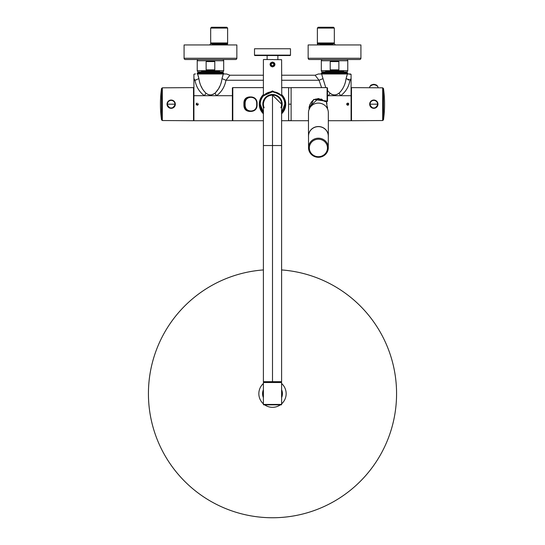 <?xml version="1.0" encoding="UTF-8"?>
<svg xmlns="http://www.w3.org/2000/svg" width="545" height="545" viewBox="0 0 545 545"><rect width="100%" height="100%" fill="white"/><g stroke="black" fill="none" stroke-linecap="round" stroke-linejoin="round"><path stroke-width="0.82" d="M346.531 76.709L346.852 75.619M227.626 42.966L210.67 42.966M211.29 27.454L227.006 27.454M334.33 42.966L317.374 42.966M317.994 27.454L333.71 27.454M270.02 64.474C271.676 67.675 273.331 67.675 274.98 64.474C273.324 61.272 271.669 61.272 270.02 64.474M270.429 64.474A2.071 2.071 0 0 1 272.5 62.402A2.071 2.071 0 0 1 274.571 64.474A2.071 2.071 0 0 1 272.5 66.538A2.071 2.071 0 0 1 270.429 64.474M346.736 104.177L348.807 104.177L346.736 104.177A1.036 1.036 0 0 0 347.819 105.205A1.036 1.036 0 0 1 346.736 104.177L348.807 104.177L346.736 104.177A1.036 1.036 0 0 1 347.69 103.141A1.036 1.036 0 0 0 347.042 103.441M197.018 105.185L196.193 104.177L198.264 104.177L196.193 104.177A1.036 1.036 0 0 1 197.147 103.141A1.036 1.036 0 0 0 196.193 104.177L198.264 104.177L196.193 104.177A1.036 1.036 0 0 0 196.282 104.579M197.583 73.984L223.348 73.984L222.006 78.637C221.236 84.529 218.892 89.373 214.968 93.161C211.964 95.498 208.967 95.498 205.962 93.161C202.1 89.503 199.756 84.659 198.925 78.637L197.583 73.984L226.618 73.984L229.901 75.224L226.618 73.984L223.348 73.984L222.006 78.637C221.175 84.659 218.831 89.503 214.968 93.161C211.971 95.491 208.967 95.491 205.962 93.161C202.004 89.305 199.661 84.461 198.925 78.637L194.967 80.251L193.918 78.439L193.918 95.702L204.416 95.702C199.388 92.071 196.234 86.914 194.967 80.251L193.918 80.251L193.918 76.791M193.918 120.718L193.918 95.702L193.918 120.718L232.797 120.718L232.797 87.629A0.416 0.416 0 0 0 232.381 88.045L232.381 120.302L232.381 88.045A0.416 0.416 0 0 1 232.797 87.629L263.399 87.629L232.797 87.629L232.797 120.718A0.416 0.416 0 0 1 232.381 120.302L232.381 120.302A0.416 0.416 0 0 0 232.797 120.718L263.399 120.718L232.797 120.718M194.606 73.977L193.918 74.372L193.918 78.439L194.967 80.251L196.404 79.843M351.082 111.916L351.491 112.44L351.082 111.916M351.491 109L351.082 110.036L351.491 109M351.082 98.311L351.491 99.354L351.082 98.311M351.491 95.913L351.082 96.431L351.491 95.913M351.491 91.09L351.082 90.572M351.491 117.257L351.082 117.781L351.491 117.257M351.491 117.407L351.082 118.98M346.879 75.537L346.075 78.637L351.082 80.251L351.082 95.702L351.082 78.439L350.033 80.251C348.773 86.927 345.619 92.078 340.584 95.702L351.082 95.702L351.082 104.177L351.082 89.366M348.466 104.94A1.036 1.036 0 0 1 347.887 105.205A1.036 1.036 0 0 0 348.466 104.94M288.632 120.718L288.632 87.629L288.632 120.718L281.602 120.718L291.112 120.718L291.112 87.629L327.089 87.629L291.112 87.629L291.112 120.718L308.484 120.718L291.112 120.718M328.335 120.718L351.082 120.718L351.082 104.177L351.082 120.718M351.082 104.177L351.082 95.702L328.485 95.702L327.504 95.075L328.485 95.702L327.504 95.702L328.485 95.702L330.032 93.161L327.504 90.565L330.032 93.161L328.485 95.702L340.584 95.702L339.038 93.161C336.033 95.491 333.029 95.491 330.032 93.161C332.757 95.525 335.754 95.525 339.038 93.161L340.584 95.702C345.619 92.064 348.773 86.907 350.033 80.251L351.082 78.439L351.082 74.372L348.33 73.984M214.968 93.161L216.515 95.702L232.381 95.702L193.918 95.702L193.918 80.251L194.967 80.251C196.227 86.907 199.375 92.064 204.416 95.702L205.962 93.161L204.416 95.702L216.515 95.702C221.563 92.023 224.71 86.866 225.964 80.251L263.399 80.251L225.964 80.251C224.669 86.948 221.515 92.105 216.515 95.702L214.9 93.209M214.376 93.583L211.76 94.81M211.303 94.905L209.791 94.932M209.021 94.769L208.483 94.598M194.967 80.251L198.925 78.637L198.135 75.578M219.512 87.009L219.022 88.038M218.933 88.222L215.404 92.82M351.082 74.372L350.49 73.984L351.082 74.372L350.469 73.984L318.382 73.984L315.099 75.224L318.382 73.984L347.417 73.984L346.075 78.637C345.244 84.659 342.9 89.503 339.038 93.161C342.962 89.373 345.305 84.529 346.075 78.637L351.082 80.251L351.014 78.528M223.293 74.14L222.796 75.564M222.387 76.968L222.156 77.921M350.469 73.984L347.417 73.984M347.867 73.984L347.424 73.984L347.69 73.159A0.416 0.416 0 0 0 347.274 72.744L321.795 72.744A0.416 0.416 0 0 0 321.387 73.159A0.416 0.416 0 0 1 321.795 72.744L347.274 72.744A0.416 0.416 0 0 1 347.69 73.159L321.387 73.159L347.69 73.159L347.69 73.984M229.901 75.224L225.964 80.251L222.006 78.637L225.964 80.251L229.901 75.224L263.399 75.224M322.994 78.637L321.652 73.984L322.994 78.637L319.036 80.251L315.099 75.224L319.036 80.251L281.602 80.251L319.036 80.251L321.591 87.629L319.036 80.251L322.994 78.637L325.774 87.629L322.994 78.637M321.387 73.984L321.387 73.159L321.387 73.984M348.807 104.177A1.036 1.036 0 0 0 348.711 103.741A1.036 1.036 0 0 1 348.807 104.177L348.807 104.177M348.589 103.543A1.036 1.036 0 0 0 347.73 103.141A1.036 1.036 0 0 1 348.589 103.543M197.31 105.205A1.036 1.036 0 0 0 197.958 104.906M223.614 73.984L223.614 73.159A0.416 0.416 0 0 0 223.205 72.744L223.205 72.744A0.416 0.416 0 0 1 223.614 73.159L197.31 73.159A0.416 0.416 0 0 1 197.726 72.744L197.726 72.744A0.416 0.416 0 0 0 197.31 73.159L223.614 73.159L223.614 73.984M197.31 73.984L197.31 73.159L197.576 73.984L197.208 73.984M223.205 72.744L197.726 72.744M198.264 104.177A1.036 1.036 0 0 0 198.182 103.768A1.036 1.036 0 0 1 198.264 104.177L198.264 104.177M348.596 80.122L347.771 79.611M347.267 72.744L321.795 72.744M224.52 73.984L224.159 73.984M194.538 73.984L193.918 74.372L194.517 73.984M198.469 76.716L198.176 75.714M195.519 73.977L194.797 73.977M197.276 105.205L198.216 104.49M349.985 80.456L349.427 82.499M193.918 91.764L193.509 91.764L193.918 91.764M193.918 116.582L193.509 116.582L193.918 116.582M193.918 105.458L193.509 105.458L193.918 105.458M193.918 115.302L193.509 115.302L193.918 115.302M193.918 93.045L193.509 93.045L193.918 93.045M193.918 102.896L193.509 102.896L193.918 102.896M284.906 108.782L281.602 113.782A13.237 13.237 0 0 0 284.906 99.572L284.906 108.782A13.237 13.237 0 0 0 281.602 94.564A13.237 13.237 0 0 1 284.906 99.572L284.906 100.948A12.821 12.821 0 0 0 281.602 95.143A12.821 12.821 0 0 1 284.906 100.948L284.906 108.782A13.237 13.237 0 0 1 281.602 113.782M263.399 113.782A13.237 13.237 0 0 1 260.094 108.782L260.094 99.572A13.237 13.237 0 0 1 263.399 94.564A13.237 13.237 0 0 0 260.094 108.782L260.094 100.948A12.821 12.821 0 0 1 263.399 95.143A12.821 12.821 0 0 0 260.094 100.948L260.094 99.572A13.237 13.237 0 0 0 263.399 113.782L259.263 104.19M288.632 87.629L281.602 87.629L288.632 87.629M250.053 96.935L250.618 96.935C247.008 97.323 245.039 99.251 244.719 102.726L244.719 105.621C244.937 109.041 246.905 110.969 250.618 111.412L251.191 111.412C254.808 111.03 256.777 109.095 257.09 105.621L257.104 102.726C256.709 99.183 254.747 97.255 251.191 96.935L250.618 96.935C247.055 97.269 245.087 99.204 244.719 102.726L244.719 105.621L243.901 105.621L243.901 102.726C244.119 99.21 245.979 97.283 249.481 96.935L251.191 96.935L250.618 97.351C247.301 97.65 245.468 99.442 245.127 102.726L245.127 105.621C245.468 108.905 247.301 110.696 250.618 110.996L251.191 110.996C254.508 110.703 256.341 108.905 256.688 105.621L257.104 105.621L257.104 102.726C256.722 99.183 254.753 97.255 251.191 96.935L250.618 97.351C247.307 97.644 245.475 99.435 245.127 102.726L244.719 102.726L245.127 102.726L245.127 105.621L243.901 105.621L243.901 102.726C244.092 99.231 245.952 97.303 249.481 96.935M250.053 111.412L251.191 111.412C254.753 111.098 256.722 109.17 257.104 105.621L256.688 105.621L256.688 102.726L256.688 105.621C256.334 108.911 254.508 110.703 251.191 110.996L250.618 111.412C246.905 110.976 244.943 109.041 244.719 105.621L245.127 105.621C245.475 108.911 247.307 110.703 250.618 110.996L250.618 111.412L249.481 111.412C245.965 111.057 244.106 109.129 243.901 105.621C244.112 109.136 245.972 111.064 249.481 111.412L250.618 111.412L249.481 111.412M256.688 102.726L257.104 102.726L256.688 102.726C256.334 99.435 254.508 97.644 251.191 97.351C254.508 97.644 256.341 99.435 256.688 102.726M288.632 104.177L291.112 104.177L288.632 104.177M309.022 108.353L309.124 107.052C311.624 98.638 316.863 96.765 324.847 101.431L327.259 101.07L313.695 99.415L308.797 110.288L313.654 99.435L325.14 101.063L324.854 101.431A0.416 0.416 0 0 0 325.14 101.554A0.416 0.402 -12 0 1 324.854 101.431L318.716 98.584M327.089 101.554L325.14 101.554L327.089 101.54A0.416 0.416 0 0 0 327.504 101.138A0.416 0.402 0 0 1 327.089 101.54L327.089 87.636L327.504 88.045L327.504 101.138M327.089 94.026A0.416 0.402 180 0 0 327.504 93.624L327.259 93.379M327.259 107.283L327.504 108.653L327.504 107.208A0.416 0.402 180 0 0 327.293 106.861A0.416 0.402 180 0 1 327.504 107.208L327.341 107.27M313.321 100.266L313.675 100.028M317.776 98.597L318.409 98.577L309.124 107.052M321.012 98.999L322.252 99.51M327.089 87.636L327.089 101.247M243.901 102.726L244.719 102.726L243.901 102.726M251.191 111.412L255.006 110.042M255.489 98.754L254.12 97.705M280.852 107.781A9.101 9.101 0 0 0 272.5 95.075A9.101 9.101 0 0 0 264.148 107.781M263.439 103.346C264.332 98.264 267.357 95.504 272.5 95.075A9.101 9.101 0 0 1 281.602 104.177L281.602 104.177A9.101 9.101 0 0 0 272.5 95.075A9.101 9.101 0 0 0 263.399 104.177L263.399 104.177A9.101 9.101 0 0 1 272.5 95.075A9.101 9.101 0 0 0 263.399 104.177A9.101 9.101 0 0 1 272.5 95.075L272.5 145.535L281.602 145.535L272.5 145.535L272.5 381.684L263.399 381.684L263.399 145.535L272.5 145.535L272.5 381.684L263.814 381.684L263.814 382.508L281.186 382.508L281.186 381.684L272.5 381.684L281.602 381.684L281.602 104.177A9.101 9.101 0 0 0 272.5 95.075A9.101 9.101 0 0 1 281.602 104.177L272.5 95.075L272.5 145.535L263.399 145.535L263.399 104.177M281.602 404.431A0.416 0.416 0 0 1 281.186 404.846A0.416 0.416 90 0 0 281.602 404.431L263.399 404.431L263.399 382.508L281.602 382.508L281.602 404.431L281.602 382.508L263.399 382.508L263.399 404.431A0.416 0.416 0 0 0 263.814 404.846L281.186 404.846L263.814 404.846A0.416 0.416 0 0 1 263.399 404.431L281.602 404.431A0.416 0.416 0 0 1 281.186 404.846L263.814 404.846M281.186 381.684L281.186 382.508M263.814 381.684L263.814 382.508M260.094 107.406A12.821 12.821 0 0 0 263.399 113.21A12.821 12.821 0 0 1 260.094 107.406M281.602 113.21A12.821 12.821 0 0 0 284.906 107.406A12.821 12.821 0 0 1 281.602 113.21M284.906 100.273L284.906 100.948L284.906 100.273M284.906 107.46L284.906 108.387L284.906 107.46M260.094 100.886L260.094 99.96L260.094 100.886M263.569 59.507L281.602 59.677L263.569 59.507M272.5 59.507C280.239 59.507 280.239 59.507 272.5 59.507M274.734 64.474L272.507 66.708L270.266 64.474L272.493 62.239L274.734 64.474M270.763 64.474C271.921 62.232 273.079 62.232 274.237 64.474C273.079 66.715 271.921 66.715 270.763 64.474M274.734 65.346L274.23 66.136A2.398 2.398 0 0 0 274.23 62.804L272.507 62.239L270.77 62.804A2.398 2.398 0 0 0 270.102 64.474L270.77 66.136L270.266 65.346M270.77 62.804L270.266 63.595M274.734 63.595L274.23 62.804M267.125 59.507L267.125 55.535M277.875 59.507L277.875 55.535M265.367 94.019A12.406 12.406 0 0 0 260.094 104.177A12.406 12.406 0 0 1 260.094 104.156A12.406 12.406 0 0 0 263.399 112.611A12.406 12.406 0 0 1 272.507 91.764A12.406 12.406 0 0 1 281.602 112.611A12.406 12.406 0 0 0 279.708 94.074L280.423 94.626M266.335 93.406A12.406 12.406 0 0 1 266.662 93.222L265.674 93.815M278.222 93.168A12.406 12.406 0 0 1 279.108 93.672L278.222 93.168M273.215 65.713L273.931 64.474L273.215 65.713L271.785 65.713L271.069 64.474L271.785 63.234L271.069 64.474M263.399 106.949A9.51 9.51 0 0 1 272.493 94.66A9.51 9.51 0 0 1 281.602 106.949M282.685 110.969A12.242 12.242 0 0 1 281.602 112.365L284.742 104.177A12.242 12.242 0 0 0 277.936 93.209M271.785 63.234L273.215 63.234L273.931 64.474M273.345 91.798L272.5 91.764L272.5 90.94L263.399 95.423L263.194 95.968L272.5 91.764L279.626 94.019M272.5 90.94L282.426 96.247M270.77 66.136L272.493 66.708L274.23 66.136M219.151 27.25L211.501 27.25L210.67 28.074L227.626 28.074L226.802 27.25L219.151 27.25L226.802 27.25M210.67 28.074L210.683 43.654L213.899 43.961L227.626 43.791L227.626 28.074M224.411 43.961L224.417 44.37L224.397 43.961L224.397 44.37L227.544 43.791M212.496 43.661L212.434 44.036C209.961 44.056 209.961 44.056 212.434 44.036L211.474 44.949L212.434 44.036L213.408 43.9M225.664 44.07L224.86 44.949L225.725 43.825M213.899 43.961L212.53 44.949M222.455 59.507A1.24 1.24 0 0 1 223.695 60.747L223.695 70.673A1.24 1.24 0 0 1 222.455 71.913L198.469 71.913L222.455 71.913M198.469 59.507A1.24 1.24 0 0 0 197.229 60.747L197.229 70.673A1.24 1.24 0 0 0 198.469 71.913L198.469 71.913M214.791 61.578L206.133 61.578L206.133 69.849L214.791 69.849L214.791 61.578M197.229 70.673L223.695 70.673M210.465 71.913L219.771 71.913L210.465 71.913M219.356 70.673L219.771 71.913M219.356 71.504L201.575 71.504L201.159 71.913M201.575 70.673L201.575 71.504M225.603 27.25L212.7 27.25M325.849 27.25L333.499 27.25L334.33 28.074L317.374 28.074L318.198 27.25L333.499 27.25M319.227 43.825L317.374 43.791L317.374 28.074M317.374 43.791L334.33 43.546L334.33 28.074M320.589 43.961L319.581 43.859L320.583 44.37L320.589 43.961L320.603 44.37L320.603 43.961L331.101 43.961L331.101 44.37L320.603 44.37L321.121 44.949M334.33 43.546L331.101 43.961M331.592 43.9L331.741 44.254L331.101 44.37M332.505 43.661L331.741 44.254L332.47 44.949M334.317 43.654L335.318 44.949M332.566 44.036C335.039 44.056 335.039 44.056 332.566 44.036L333.526 44.949L332.566 44.036M320.14 44.949L319.506 43.695M346.531 59.507A1.24 1.24 0 0 1 347.771 60.747L347.771 70.673A1.24 1.24 0 0 1 346.531 71.913L322.545 71.913L346.531 71.913M322.545 59.507A1.24 1.24 0 0 0 321.305 60.747L321.305 70.673A1.24 1.24 0 0 0 322.545 71.913L322.545 71.913M338.867 61.578L330.209 61.578L330.209 69.849L338.867 69.849L338.867 61.578M321.305 70.673L347.771 70.673M334.535 71.913L343.841 71.913L334.535 71.913M343.425 70.673L343.841 71.913M343.425 71.504L325.644 71.504L325.229 71.913M325.644 70.673L325.644 71.504M319.397 27.25L332.3 27.25M290.076 55.535L290.076 55.535A0.416 0.416 0 0 0 290.492 55.127L290.492 48.757L254.508 48.757L254.508 55.127A0.416 0.416 0 0 0 254.924 55.535L290.076 55.535L254.924 55.535M184.081 58.267L184.081 44.949L236.85 44.949L236.85 58.267A1.24 1.24 0 0 1 235.61 59.507L185.32 59.507A1.24 1.24 0 0 1 184.081 58.267L236.85 58.267M308.15 58.267L308.15 44.949L360.919 44.949L360.919 58.267A1.24 1.24 0 0 1 359.68 59.507L309.39 59.507A1.24 1.24 0 0 1 308.15 58.267L360.919 58.267M262.99 390.84A9.926 9.926 0 0 0 262.99 396.515L262.99 390.84A9.926 9.926 0 0 1 263.399 389.709M282.01 396.515A9.926 9.926 0 0 0 282.01 390.84L282.01 396.515A9.926 9.926 0 0 1 281.602 397.646M282.01 390.84A9.926 9.926 0 0 0 281.602 389.709M262.99 396.515A9.926 9.926 0 0 0 263.399 397.646M263.399 383.503A13.645 13.645 0 0 0 263.399 403.852M264.652 404.846A13.645 13.645 0 0 0 280.348 404.846M281.602 403.852A13.645 13.645 0 0 0 281.602 383.503M263.399 269.939A124.069 124.069 0 0 0 148.513 398.231A124.069 124.069 0 0 0 272.5 517.75A124.069 124.069 0 0 0 396.488 398.231A124.069 124.069 0 0 0 281.602 269.939M318.409 126.631A9.885 9.544 180 0 0 308.524 136.182L308.524 147.743A9.885 9.544 180 0 0 318.409 157.287C312.408 156.756 309.11 153.561 308.524 147.743A9.885 9.544 180 0 1 318.409 138.192A9.885 9.544 0 0 1 328.294 147.743A9.885 9.544 0 0 1 318.409 157.287C324.404 156.756 327.702 153.561 328.294 147.743L328.294 136.182A9.885 9.544 0 0 0 318.409 126.631M328.294 136.999A9.926 9.585 180 0 0 328.335 136.127A9.926 9.585 180 0 0 313.647 127.714A9.926 9.585 180 0 0 308.484 136.127A9.926 9.585 180 0 0 308.524 136.999M328.335 136.127L328.335 112.686A9.926 9.585 180 0 0 313.647 104.272A9.926 9.585 180 0 0 308.484 112.686L308.484 136.127M370.375 101.854L369.919 102.76A4.156 4.156 0 0 1 370.205 102.133M369.782 103.209L369.667 104.177L377.985 104.177L369.667 104.177L369.817 103.08M369.905 105.553L370.171 106.152M351.491 120.718L351.491 87.629L382.672 87.813L382.672 120.54L351.491 120.718M370.852 101.268A4.156 4.156 0 0 1 371.492 100.736M373.005 100.103A4.156 4.156 0 0 1 373.795 100.021M373.829 100.021A4.156 4.156 0 0 1 374.64 100.096M375.464 100.355A4.156 4.156 0 0 1 375.818 100.525M376.139 100.723A4.156 4.156 0 0 1 376.793 101.261M377.324 101.929A4.156 4.156 0 0 1 377.685 102.623M369.932 102.712L370.355 101.888M377.923 87.786L377.923 86.737C375.178 83.542 372.453 83.542 369.735 86.737C372.446 84.1 375.178 84.094 377.923 86.723M369.735 87.738L369.735 86.737M377.964 104.177C375.205 109.511 372.446 109.511 369.687 104.177A4.135 4.135 0 0 1 373.829 100.042A4.135 4.135 0 0 1 377.964 104.19A4.135 4.135 0 0 1 373.816 108.312A4.135 4.135 0 0 1 369.687 104.177A4.135 4.135 0 0 1 373.836 100.042A4.135 4.135 0 0 1 377.964 104.177M175.095 102.794L174.788 102.119M162.328 120.54L162.328 87.813L193.509 87.629L193.509 120.718L162.328 120.54L161.518 119.825L161.518 88.522A112.495 112.495 0 0 0 161.518 119.825M175.313 104.19A4.135 4.135 0 0 0 175.313 104.177L167.015 104.177L175.333 104.184A4.135 4.135 0 0 1 171.164 108.312A4.135 4.135 0 0 1 167.036 104.177A4.135 4.135 0 0 1 171.185 100.042A4.135 4.135 0 0 1 175.313 104.177C172.554 109.511 169.795 109.511 167.036 104.177A4.135 4.135 0 0 1 167.036 104.156M172.166 108.21A4.156 4.156 0 0 1 168.848 107.617M167.812 106.616A4.156 4.156 0 0 1 167.404 105.928M174.972 102.487L174.679 101.942M173.514 100.743L172.779 100.341M170.381 100.096L170.02 100.185M174.448 101.608L174.856 102.249M175.333 104.224L175.177 105.294M284.742 104.177A12.242 12.242 0 0 0 272.507 91.935A12.242 12.242 0 0 0 260.258 104.156A12.242 12.242 0 0 1 267.064 93.209M260.258 104.177L263.399 112.365A12.242 12.242 0 0 1 261.838 110.199M261.784 110.09A12.242 12.242 0 0 1 260.258 104.204M263.399 107.474A9.681 9.681 0 0 1 272.493 94.496A9.681 9.681 0 0 1 281.602 107.474M210.67 43.546L225.548 43.546M223.879 44.949L224.417 44.37L213.899 44.37M223.695 60.747L197.229 60.747M347.771 60.747L321.305 60.747M254.508 55.127L290.492 55.127M326.939 103.863A8.584 8.291 180 0 0 326.305 101.554L327.538 108.925M318.409 139.207A9.061 8.747 180 0 0 309.349 147.954A9.061 8.747 180 0 0 318.409 156.701A9.061 8.747 0 0 0 327.463 147.954A9.061 8.747 0 0 0 318.409 139.207M383.482 117.727L383.482 119.825A112.495 112.495 0 0 0 383.482 88.522L383.482 117.727M370.437 85.585A3.74 1.873 0 0 1 373.829 84.509A3.74 1.873 0 0 1 377.215 85.585M370.041 104.177A3.788 3.788 0 0 1 373.829 100.389A3.788 3.788 0 0 1 377.61 104.19A3.788 3.788 0 0 1 373.829 107.958A3.788 3.788 0 0 1 370.041 104.177M167.39 104.177A3.788 3.788 0 0 1 171.171 100.389A3.788 3.788 0 0 1 174.959 104.19A3.788 3.788 0 0 1 171.171 107.958A3.788 3.788 0 0 1 167.39 104.177M351.491 90.94L351.082 90.525M219.145 87.009L219.615 87.009L219.145 87.009M201.786 87.009L201.343 87.009L201.786 87.009M281.602 75.224L315.099 75.224M288.632 120.636L291.112 120.636M327.504 107.208L327.504 107.208A0.416 0.416 0 0 0 327.293 106.847M288.632 87.718L291.112 87.718M281.602 59.677L281.758 95.92M274.571 91.942L275.736 92.2M276.513 92.439L277.235 92.705M281.125 95.259L281.588 95.722M263.399 59.677L263.399 95.423L262.574 96.247M263.399 95.743L263.807 95.32M264.414 94.762L265.013 94.285M210.683 43.654L209.682 44.949M226.638 44.949L227.51 44.077M318.362 44.949L317.49 44.077M309.771 104.729L309.274 108.925M382.672 120.54L383.482 119.825M382.672 87.813L383.482 88.522M162.328 87.813L161.518 88.522"/></g></svg>
